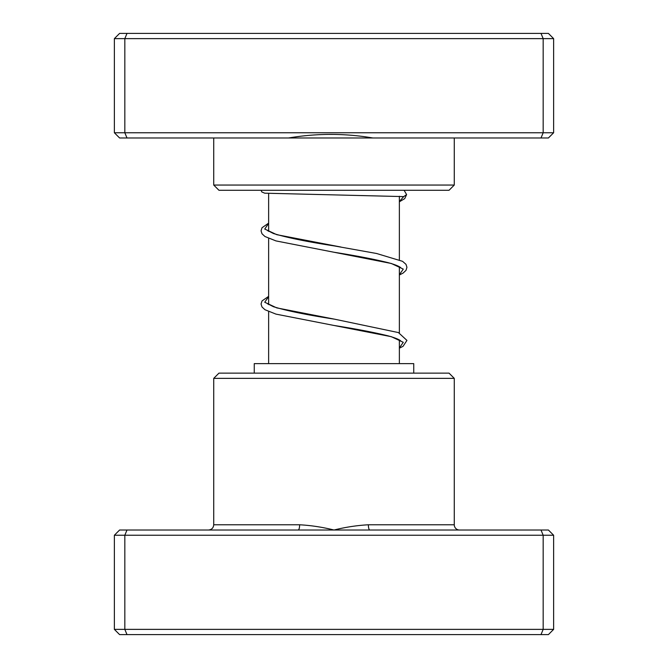 <?xml version="1.0" encoding="UTF-8"?>
<svg xmlns="http://www.w3.org/2000/svg" width="668" height="668" viewBox="0 0 668 668"><rect width="100%" height="100%" fill="white"/><g stroke="black" fill="none" stroke-linecap="round" stroke-linejoin="round"><path stroke-width="1" d="M399.364 363.626L399.364 339.945M399.364 332.965L399.364 266.732M399.364 259.752L399.364 196.267M268.636 363.626L268.636 311.597M268.636 304.608L268.636 238.384M268.636 231.395L268.636 193.444M454.273 185.053L449.046 190.28L218.954 190.28L213.727 185.053L454.273 185.053L454.273 137.984M553.63 132.757L548.403 137.984L119.597 137.984L114.37 132.757L114.37 38.627L553.63 38.627L548.403 33.4L541.005 33.4L543.168 38.627L543.168 132.757L553.63 132.757L553.63 38.627M213.727 185.053L213.727 137.984M114.37 132.757L124.832 132.757L124.832 38.627L126.995 33.4L541.005 33.4M126.995 137.984L124.832 132.757L543.168 132.757L541.005 137.984M114.37 38.627L119.597 33.4L126.995 33.4M372.861 137.984C344.922 133.216 316.824 133.216 288.568 137.984M454.273 378.364L213.727 378.364L218.954 373.136L449.046 373.136L454.273 378.364L454.273 524.781A5.227 5.227 0 0 0 459.5 530.016M213.727 378.364L213.727 524.781L299.64 524.781C310.979 525.399 322.427 527.144 334 530.016C345.573 527.144 357.021 525.399 368.36 524.781L454.273 524.781M553.63 535.243L114.37 535.243L119.597 530.016L548.403 530.016L553.63 535.243L553.63 629.373L548.403 634.6L119.597 634.6L114.37 629.373L553.63 629.373M114.37 535.243L114.37 629.373M126.995 530.016L124.832 535.243L124.832 629.373L126.995 634.6M541.005 530.016L543.168 535.243L543.168 629.373L541.005 634.6M369.847 530.016A5.227 1.495 90 0 1 368.36 524.781M298.153 530.016A5.227 1.495 90 0 0 299.64 524.781M413.743 373.136L413.743 363.626L254.257 363.626L254.257 373.136M403.522 190.28L404.165 190.372L406.612 194.605L403.672 196.609L264.737 193.186L261.823 191.958L261.079 190.28M268.636 223.396L264.737 229.041L276.752 234.677L340.972 247.043M268.636 296.609L264.737 302.245L276.752 307.89L334.459 319.162C307.138 314.954 286.781 310.804 273.387 306.695L267.233 303.522M403.672 196.609L399.364 201.552M400.775 267.818C401.109 268.127 400.382 266.056 388.208 262.674C374.255 259.217 356.144 255.727 333.883 252.228L391.339 263.484L403.272 269.104L399.364 274.732M400.767 341.031L400.775 341.031C401.126 341.29 400.048 339.144 388.217 335.887C374.255 332.422 356.144 328.94 333.883 325.441L391.339 336.689L403.272 342.317L399.364 347.944M213.727 524.781C213.418 527.962 211.672 529.707 208.499 530.016M399.364 274.991L403.063 273.103L406.019 270.356L406.946 267.292L405.994 264.336L402.553 261.322L376.593 253.498L334.459 245.958C307.138 241.749 286.781 237.591 273.396 233.491L267.233 230.318M267.693 230.761L268.636 230.126M399.364 268.002L400.307 267.367M267.693 303.973L268.636 303.339M399.364 341.214L400.307 340.58M268.636 223.145L262.015 227.73L261.054 230.794L261.99 233.758L264.945 236.505L275.959 240.906L333.883 252.228M268.636 296.35L262.015 300.934L261.054 304.007L261.99 306.971L264.945 309.71L275.951 314.11L333.883 325.441M334.459 319.162L398.412 332.572L406.946 340.404L403.063 346.308L399.364 348.195M406.612 194.605L404.708 198.638L399.364 201.794"/></g></svg>
